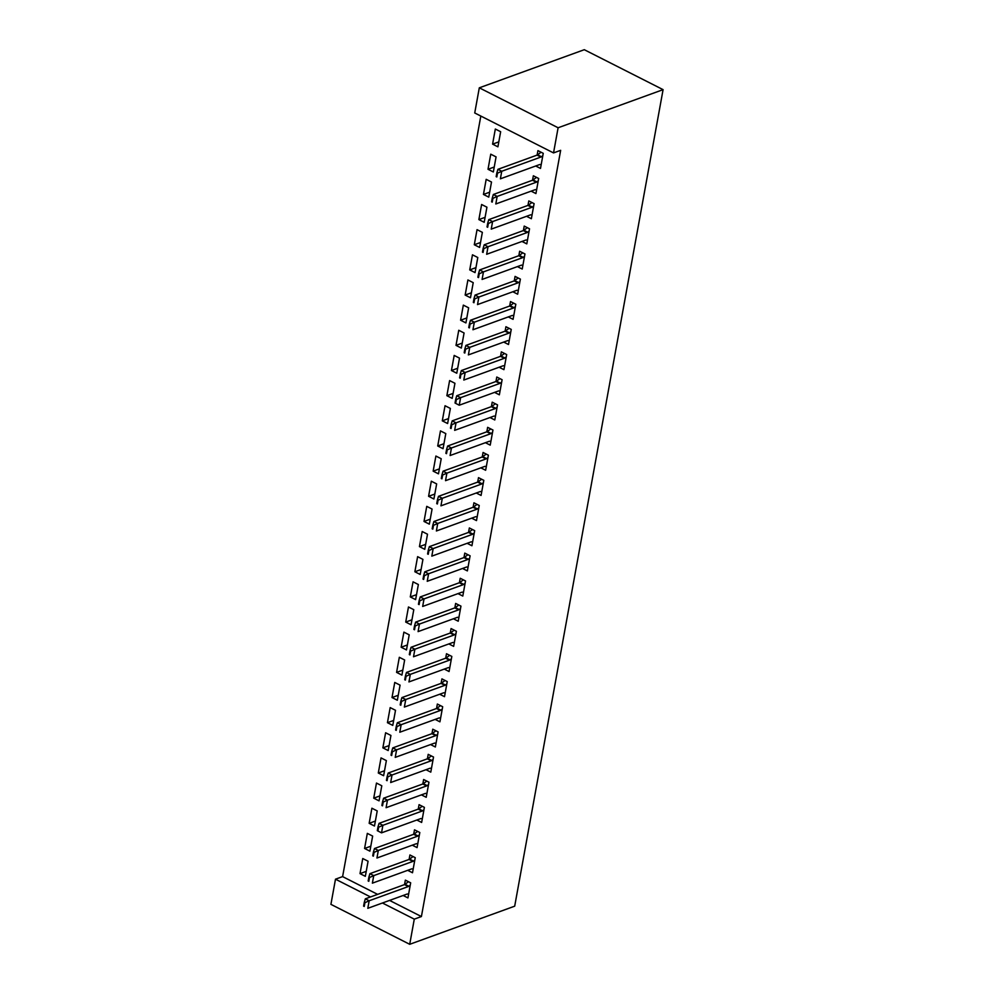 <?xml version="1.0" encoding="UTF-8"?>
<svg xmlns="http://www.w3.org/2000/svg" width="994" height="994" viewBox="0 0 994 994"><rect width="100%" height="100%" fill="white"/><g stroke="black" fill="none" stroke-linecap="round" stroke-linejoin="round"><path stroke-width="1.49" d="M480.823 116.062L342.607 876.609L335.487 879.193L370.501 896.948M474.734 112.968L479.307 87.82L584.286 49.7L663.085 89.646L514.693 906.18L409.714 944.3L414.287 919.139L421.406 916.555L560.653 150.33L553.534 152.914L474.734 112.968M409.714 944.3L330.915 904.354L335.487 879.193M488.017 169.278L493.335 171.974L496.081 156.89L490.75 154.182L488.017 169.278L494.242 167.017M531.131 191.146L535.928 193.569L538.673 178.485L533.356 175.776L532.535 180.249M478.872 219.587L484.19 222.296L486.936 207.199L481.618 204.503L478.872 219.587L485.097 217.326M521.999 241.455L526.795 243.878L529.529 228.794L524.211 226.085L523.391 230.558M469.727 269.896L475.045 272.604L477.791 257.508L472.473 254.812L469.727 269.896L475.952 267.635M512.854 291.764L517.65 294.199L520.384 279.103L515.066 276.407L514.258 280.867M460.582 320.217L465.913 322.913L468.646 307.817L463.328 305.121L460.582 320.217L466.807 317.956M503.709 342.073L508.506 344.508L511.251 329.412L505.921 326.715L505.114 331.176M451.438 370.526L456.768 373.222L459.514 358.126L454.183 355.43L451.438 370.526L457.662 368.265M494.565 392.382L499.361 394.817L502.107 379.72L496.776 377.024L495.969 381.485A2.808 1.491 116.9 0 0 496.478 381.199L499.92 378.615M442.293 420.835L447.623 423.531L450.369 408.435L445.039 405.738L442.293 420.835L448.518 418.573M485.42 442.69L490.216 445.126L492.962 430.029L487.632 427.333L486.824 431.794M433.16 471.144L438.478 473.84L441.224 458.743L435.894 456.047L433.16 471.144L439.385 468.882M476.275 492.999L481.071 495.434L483.817 480.338L478.499 477.642L477.679 482.102M424.016 521.452L429.333 524.149L432.079 509.065L426.749 506.356L424.016 521.452L430.24 519.191M467.13 543.308L471.926 545.743L474.672 530.647L469.354 527.951L468.534 532.424M414.871 571.761L420.189 574.457L422.935 559.373L417.617 556.665L414.871 571.761L421.096 569.5M457.998 593.629L462.794 596.052L465.527 580.956L460.21 578.259L459.402 582.732M405.726 622.07L411.056 624.766L413.79 609.682L408.472 606.986L405.726 622.07L411.951 619.809M448.853 643.938L453.649 646.361L456.395 631.277L451.065 628.568L450.257 633.041M396.581 672.379L401.911 675.088L404.645 659.991L399.327 657.295L396.581 672.379L402.806 670.118M439.708 694.247L444.504 696.67L447.25 681.586L441.92 678.877L441.112 683.35M387.436 722.688L392.767 725.396L395.513 710.3L390.182 707.604L387.436 722.688L393.661 720.439M430.564 744.556L435.36 746.991L438.106 731.895L432.775 729.198L431.968 733.659M378.292 773.009L383.622 775.705L386.368 760.609L381.037 757.913L378.292 773.009L384.529 770.748M421.419 794.865L426.215 797.3L428.961 782.203L423.63 779.507L422.823 783.968M369.159 823.318L374.477 826.014L377.223 810.918L371.893 808.221L369.159 823.318L375.384 821.056M412.274 845.173L417.07 847.609L419.816 832.512L414.498 829.816L413.678 834.277M360.014 873.627L365.332 876.323L368.078 861.226L362.748 858.53L360.014 873.627L366.239 871.365M403.142 895.482L407.938 897.917L410.671 882.821L405.353 880.125L404.533 884.585M342.607 876.609L377.621 894.364M389.561 900.415L421.406 916.555M407.702 870.334L412.498 872.757L415.243 857.673L409.926 854.964L409.106 859.437M364.587 848.466L369.905 851.162L372.651 836.078L367.32 833.382L364.587 848.466L370.812 846.205M416.846 820.025L421.642 822.448L424.388 807.364L419.07 804.655L418.25 809.128A2.808 1.491 116.9 0 0 418.76 808.83L422.202 806.246M373.732 798.157L379.049 800.853L381.795 785.769L376.465 783.061L373.732 798.157L379.957 795.896M425.991 769.704L430.787 772.139L433.533 757.043L428.203 754.347L427.395 758.82M382.864 747.848L388.194 750.545L390.94 735.461L385.61 732.752L382.864 747.848L389.089 745.587M435.136 719.395L439.932 721.83L442.678 706.734L437.348 704.038L436.54 708.511M392.009 697.539L397.339 700.236L400.073 685.139L394.755 682.443L392.009 697.539L398.234 695.278M444.281 669.086L449.077 671.522L451.823 656.425L446.492 653.729L445.685 658.19M401.154 647.231L406.484 649.927L409.217 634.831L403.899 632.134L401.154 647.231L407.378 644.969M453.426 618.777L458.222 621.213L460.955 606.116L455.637 603.42L454.83 607.881M410.298 596.922L415.616 599.618L418.362 584.522L413.044 581.825L410.298 596.922L416.523 594.66M462.57 568.469L467.366 570.904L470.1 555.808L464.782 553.111L463.962 557.572M419.443 546.613L424.761 549.309L427.507 534.213L422.189 531.517L419.443 546.613L425.668 544.352M471.703 518.16L476.499 520.595L479.245 505.499L473.927 502.802L473.107 507.263M428.588 496.292L433.906 499L436.652 483.904L431.321 481.208L428.588 496.292L434.813 494.043M480.847 467.851L485.644 470.274L488.389 455.19L483.059 452.481L482.252 456.954M437.72 445.983L443.051 448.692L445.797 433.595L440.466 430.899L437.72 445.983L443.958 443.722M489.992 417.542L494.788 419.965L497.534 404.881L492.204 402.172L491.396 406.645M446.865 395.674L452.195 398.37L454.941 383.286L449.611 380.578L446.865 395.674L453.09 393.413M499.137 367.233L503.933 369.656L506.679 354.56L501.349 351.864L500.541 356.337M456.01 345.365L461.34 348.062L464.074 332.978L458.756 330.269L456.01 345.365L462.235 343.104M508.282 316.912L513.078 319.347L515.824 304.251L510.494 301.555L509.686 306.028M465.155 295.056L470.485 297.753L473.219 282.656L467.901 279.96L465.155 295.056L471.38 292.795M517.427 266.603L522.223 269.039L524.956 253.942L519.638 251.246L518.831 255.707M474.3 244.748L479.617 247.444L482.363 232.347L477.045 229.651L474.3 244.748L480.524 242.486M526.559 216.294L531.368 218.73L534.101 203.633L528.783 200.937L527.963 205.398M483.444 194.439L488.762 197.135L491.508 182.039L486.178 179.342L483.444 194.439L489.669 192.177M535.704 165.986L540.5 168.421L543.246 153.325L537.928 150.628L537.108 155.089M492.589 144.13L497.907 146.826L500.653 131.73L495.323 129.034L492.589 144.13L498.814 141.869M479.307 87.82L558.106 127.766L553.534 152.914M558.106 127.766L663.085 89.646M382.442 902.999L414.287 919.139M364.922 902.689L364.289 902.366L363.593 906.13L364.239 906.453L364.922 902.689L369.172 900.763L365.345 898.824L404.483 884.61A2.808 1.491 116.9 0 0 405.043 884.3L408.484 881.715M408.621 894.128L407.465 894.028A2.808 1.491 116.9 0 0 406.944 894.103L367.805 908.317L369.172 900.763L408.323 886.549A2.808 1.491 116.9 0 0 408.882 886.238L410.236 885.219M364.239 906.453L363.593 906.13M365.345 898.824L364.289 902.366M369.495 877.528L368.849 877.205L368.165 880.982L368.811 881.305L369.495 877.528L373.744 875.615L369.917 873.664L409.056 859.462A2.808 1.491 116.9 0 0 409.615 859.139L413.057 856.555M413.193 868.98L412.038 868.868A2.808 1.491 116.9 0 0 411.516 868.942L372.377 883.157L373.744 875.615L412.895 861.4A2.808 1.491 116.9 0 0 413.454 861.09L414.809 860.058M368.811 881.305L368.165 880.982M369.917 873.664L368.849 877.205M374.067 852.38L373.421 852.044L372.738 855.822L373.384 856.145L374.067 852.38L378.316 850.454L374.489 848.516L413.628 834.301A2.808 1.491 116.9 0 0 414.187 833.991L417.629 831.406M417.766 843.819L416.61 843.72A2.808 1.491 116.9 0 0 416.088 843.794L376.95 858.008L378.316 850.454L417.455 836.24A2.808 1.491 116.9 0 0 418.027 835.929L419.381 834.91M373.384 856.145L372.738 855.822M374.489 848.516L373.421 852.044M422.028 811.092L418.201 809.141L379.049 823.355L382.889 825.306L422.028 811.092A2.808 1.491 116.9 0 0 422.599 810.781L423.953 809.75M377.956 830.996L378.639 827.219L377.993 826.896L377.31 830.673L381.522 832.848L377.31 830.673M422.338 818.671L421.183 818.559A2.808 1.491 116.9 0 0 420.661 818.634L381.522 832.848L382.889 825.306L378.639 827.219M379.049 823.355L377.993 826.896M383.212 802.059L382.566 801.736L381.882 805.513L382.516 805.836L383.212 802.059L387.461 800.145L383.622 798.207L422.773 783.993A2.808 1.491 116.9 0 0 423.332 783.682L426.774 781.098M426.911 793.51L425.755 793.398A2.808 1.491 116.9 0 0 425.233 793.485L386.094 807.7L387.461 800.145L426.6 785.931A2.808 1.491 116.9 0 0 427.159 785.62L428.526 784.601M382.516 805.836L381.882 805.513M383.622 798.207L382.566 801.736M387.784 776.91L387.138 776.587L386.455 780.365L387.088 780.688L387.784 776.91L392.034 774.997L388.194 773.046L427.345 758.832A2.808 1.491 116.9 0 0 427.905 758.521L431.346 755.937M431.483 768.362L430.327 768.25A2.808 1.491 116.9 0 0 429.806 768.325L390.667 782.539L392.034 774.997L431.172 760.783A2.808 1.491 116.9 0 0 431.731 760.46L433.098 759.441M387.088 780.688L386.455 780.365M388.194 773.046L387.138 776.587M392.344 751.75L391.711 751.427L391.027 755.204L391.661 755.527L392.344 751.75L396.606 749.836L392.767 747.898L431.918 733.684A2.808 1.491 116.9 0 0 432.477 733.361L435.919 730.776M436.043 743.201L434.887 743.09A2.808 1.491 116.9 0 0 434.378 743.177L395.227 757.378L396.606 749.836L435.745 735.622A2.808 1.491 116.9 0 0 436.304 735.311L437.671 734.293M391.661 755.527L391.027 755.204M392.767 747.898L391.711 751.427M396.917 726.602L396.283 726.279L395.6 730.043L396.233 730.366L396.917 726.602L401.178 724.688L397.339 722.737L436.49 708.523A2.808 1.491 116.9 0 0 437.049 708.213L440.491 705.628M440.615 718.041L439.46 717.941A2.808 1.491 116.9 0 0 438.95 718.016L399.799 732.23L401.178 724.688L440.317 710.474A2.808 1.491 116.9 0 0 440.876 710.151L442.243 709.132M396.233 730.366L395.6 730.043M397.339 722.737L396.283 726.279M401.489 701.441L400.855 701.118L400.172 704.895L400.806 705.218L401.489 701.441L405.751 699.527L401.911 697.589L441.05 683.375A2.808 1.491 116.9 0 0 441.622 683.052L445.051 680.468M445.188 692.893L444.032 692.781A2.808 1.491 116.9 0 0 443.523 692.855L404.372 707.069L405.751 699.527L444.89 685.313A2.808 1.491 116.9 0 0 445.449 685.003L446.815 683.971M400.806 705.218L400.172 704.895M401.911 697.589L400.855 701.118M406.061 676.293L405.428 675.97L404.744 679.734L405.378 680.058L406.061 676.293L410.323 674.367L406.484 672.429L445.623 658.214A2.808 1.491 116.9 0 0 446.194 657.904L449.623 655.319M449.76 667.732L448.605 667.633A2.808 1.491 116.9 0 0 448.095 667.707L408.944 681.921L410.323 674.367L449.462 660.153A2.808 1.491 116.9 0 0 450.021 659.842L451.388 658.823M405.378 680.058L404.744 679.734M406.484 672.429L405.428 675.97M410.634 651.132L410 650.809L409.317 654.586L409.95 654.909L410.634 651.132L414.896 649.219L411.056 647.268L450.195 633.066A2.808 1.491 116.9 0 0 450.754 632.743L454.196 630.159M454.333 642.584L453.177 642.472A2.808 1.491 116.9 0 0 452.668 642.546L413.516 656.761L414.896 649.219L454.034 635.004A2.808 1.491 116.9 0 0 454.593 634.694L455.96 633.663M409.95 654.909L409.317 654.586M411.056 647.268L410 650.809M415.206 625.984L414.573 625.648L413.889 629.426L414.523 629.749L415.206 625.984L419.456 624.058L415.629 622.12L454.767 607.906A2.808 1.491 116.9 0 0 455.327 607.595L458.768 605.011M458.905 617.423L457.749 617.311A2.808 1.491 116.9 0 0 457.228 617.398L418.089 631.612L419.456 624.058L458.607 609.844A2.808 1.491 116.9 0 0 459.166 609.533L460.52 608.514M414.523 629.749L413.889 629.426M415.629 622.12L414.573 625.648M419.779 600.823L419.145 600.5L418.449 604.277L419.095 604.601L419.779 600.823L424.028 598.91L420.201 596.959L459.34 582.745A2.808 1.491 116.9 0 0 459.899 582.434L463.341 579.85M463.477 592.275L462.322 592.163A2.808 1.491 116.9 0 0 461.8 592.238L422.661 606.452L424.028 598.91L463.179 584.696A2.808 1.491 116.9 0 0 463.738 584.385L465.093 583.354M419.095 604.601L418.449 604.277M420.201 596.959L419.145 600.5M424.351 575.663L423.717 575.34L423.022 579.117L423.668 579.44L424.351 575.663L428.6 573.749L424.773 571.811L463.912 557.597A2.808 1.491 116.9 0 0 464.471 557.286L467.913 554.702M468.05 567.114L466.894 567.002A2.808 1.491 116.9 0 0 466.372 567.089L427.234 581.304L428.6 573.749L467.752 559.535A2.808 1.491 116.9 0 0 468.311 559.224L469.665 558.206M423.668 579.44L423.022 579.117M424.773 571.811L423.717 575.34M428.923 550.514L428.277 550.191L427.594 553.956L428.24 554.292L428.923 550.514L433.173 548.601L429.346 546.65L468.485 532.436A2.808 1.491 116.9 0 0 469.044 532.125L472.485 529.541M472.622 541.966L471.467 541.854A2.808 1.491 116.9 0 0 470.945 541.929L431.806 556.143L433.173 548.601L472.324 534.387A2.808 1.491 116.9 0 0 472.883 534.064L474.237 533.045M428.24 554.292L427.594 553.956M429.346 546.65L428.277 550.191M433.496 525.354L432.85 525.031L432.166 528.808L432.812 529.131L433.496 525.354L437.745 523.44L433.918 521.502L473.057 507.288A2.808 1.491 116.9 0 0 473.616 506.965L477.058 504.38M477.195 516.805L476.039 516.694A2.808 1.491 116.9 0 0 475.517 516.768L436.378 530.982L437.745 523.44L476.896 509.226A2.808 1.491 116.9 0 0 477.455 508.916L478.81 507.897M432.812 529.131L432.166 528.808M433.918 521.502L432.85 525.031M438.068 500.206L437.422 499.883L436.739 503.647L437.385 503.97L438.068 500.206L442.318 498.28L438.491 496.341L477.629 482.127A2.808 1.491 116.9 0 0 478.189 481.817L481.63 479.232M481.767 491.645L480.611 491.545A2.808 1.491 116.9 0 0 480.09 491.62L440.951 505.834L442.318 498.28L481.456 484.078A2.808 1.491 116.9 0 0 482.028 483.755L483.382 482.736M437.385 503.97L436.739 503.647M438.491 496.341L437.422 499.883M442.641 475.045L441.995 474.722L441.311 478.499L441.945 478.822L442.641 475.045L446.89 473.132L443.051 471.193L482.202 456.979A2.808 1.491 116.9 0 0 482.761 456.656L486.203 454.072M486.339 466.497L485.184 466.385A2.808 1.491 116.9 0 0 484.662 466.459L445.523 480.674L446.89 473.132L486.029 458.917A2.808 1.491 116.9 0 0 486.588 458.607L487.955 457.575M441.945 478.822L441.311 478.499M443.051 471.193L441.995 474.722M447.213 449.897L446.567 449.574L445.884 453.339L446.517 453.662L447.213 449.897L451.462 447.971L447.623 446.033L486.774 431.818A2.808 1.491 116.9 0 0 487.333 431.508L490.775 428.923M490.912 441.336L489.756 441.237A2.808 1.491 116.9 0 0 489.234 441.311L450.096 455.525L451.462 447.971L490.601 433.757A2.808 1.491 116.9 0 0 491.16 433.446L492.527 432.427M446.517 453.662L445.884 453.339M447.623 446.033L446.567 449.574M451.785 424.736L451.139 424.413L450.456 428.19L451.09 428.513L451.785 424.736L456.035 422.823L452.195 420.872L491.347 406.658A2.808 1.491 116.9 0 0 491.906 406.347L495.347 403.763M495.472 416.188L494.316 416.076A2.808 1.491 116.9 0 0 493.807 416.151L454.656 430.365L456.035 422.823L495.174 408.609A2.808 1.491 116.9 0 0 495.733 408.298L497.099 407.267M451.09 428.513L450.456 428.19M452.195 420.872L451.139 424.413M499.746 383.448L495.919 381.51L456.768 395.724L460.607 397.662L499.746 383.448A2.808 1.491 116.9 0 0 500.305 383.137L501.672 382.118M455.662 403.353L456.345 399.588L455.712 399.253L455.028 403.03L459.228 405.217L455.028 403.03M500.044 391.027L498.889 390.915A2.808 1.491 116.9 0 0 498.379 391.002L459.228 405.217L460.607 397.662L456.345 399.588M456.768 395.724L455.712 399.253M460.918 374.427L460.284 374.104L459.601 377.882L460.234 378.205L460.918 374.427L465.18 372.514L461.34 370.563L500.491 356.349A2.808 1.491 116.9 0 0 501.051 356.038L504.48 353.454M504.617 365.879L503.461 365.767A2.808 1.491 116.9 0 0 502.952 365.842L463.8 380.056L465.18 372.514L504.318 358.3A2.808 1.491 116.9 0 0 504.877 357.977L506.244 356.958M460.234 378.205L459.601 377.882M461.34 370.563L460.284 374.104M465.49 349.267L464.857 348.944L464.173 352.721L464.807 353.044L465.49 349.267L469.752 347.353L465.913 345.415L505.051 331.201A2.808 1.491 116.9 0 0 505.623 330.89L509.052 328.306M509.189 340.718L508.033 340.607A2.808 1.491 116.9 0 0 507.524 340.693L468.373 354.908L469.752 347.353L508.891 333.139A2.808 1.491 116.9 0 0 509.45 332.828L510.817 331.81M464.807 353.044L464.173 352.721M465.913 345.415L464.857 348.944M470.063 324.119L469.429 323.796L468.746 327.56L469.379 327.896L470.063 324.119L474.324 322.205L470.485 320.254L509.624 306.04A2.808 1.491 116.9 0 0 510.183 305.73L513.625 303.145M513.761 315.57L512.606 315.458A2.808 1.491 116.9 0 0 512.096 315.533L472.945 329.747L474.324 322.205L513.463 307.991A2.808 1.491 116.9 0 0 514.022 307.668L515.389 306.649M469.379 327.896L468.746 327.56M470.485 320.254L469.429 323.796M474.635 298.958L474.001 298.635L473.318 302.412L473.952 302.735L474.635 298.958L478.884 297.044L475.057 295.106L514.196 280.892A2.808 1.491 116.9 0 0 514.755 280.569L518.197 277.985M518.334 290.41L517.178 290.298A2.808 1.491 116.9 0 0 516.656 290.372L477.518 304.586L478.884 297.044L518.036 282.83A2.808 1.491 116.9 0 0 518.595 282.52L519.949 281.501M473.952 302.735L473.318 302.412M475.057 295.106L474.001 298.635M479.207 273.81L478.574 273.487L477.878 277.251L478.524 277.575L479.207 273.81L483.457 271.884L479.63 269.946L518.769 255.731A2.808 1.491 116.9 0 0 519.328 255.421L522.769 252.836M522.906 265.249L521.751 265.149A2.808 1.491 116.9 0 0 521.229 265.224L482.09 279.438L483.457 271.884L522.608 257.682A2.808 1.491 116.9 0 0 523.167 257.359L524.521 256.34M478.524 277.575L477.878 277.251M479.63 269.946L478.574 273.487M483.78 248.649L483.146 248.326L482.45 252.103L483.096 252.426L483.78 248.649L488.029 246.736L484.202 244.785L523.341 230.583A2.808 1.491 116.9 0 0 523.9 230.26L527.342 227.676M527.479 240.101L526.323 239.989A2.808 1.491 116.9 0 0 525.801 240.063L486.662 254.278L488.029 246.736L527.18 232.521A2.808 1.491 116.9 0 0 527.739 232.211L529.094 231.18M483.096 252.426L482.45 252.103M484.202 244.785L483.146 248.326M488.352 223.501L487.706 223.178L487.023 226.943L487.669 227.266L488.352 223.501L492.602 221.575L488.775 219.637L527.913 205.423A2.808 1.491 116.9 0 0 528.473 205.112L531.914 202.528M532.051 214.94L530.895 214.841A2.808 1.491 116.9 0 0 530.374 214.915L491.235 229.129L492.602 221.575L531.753 207.361A2.808 1.491 116.9 0 0 532.312 207.05L533.666 206.031M487.669 227.266L487.023 226.943M488.775 219.637L487.706 223.178M492.925 198.34L492.278 198.017L491.595 201.794L492.241 202.117L492.925 198.34L497.174 196.427L493.347 194.476L532.486 180.262A2.808 1.491 116.9 0 0 533.045 179.951L536.487 177.367M536.623 189.792L535.468 189.68A2.808 1.491 116.9 0 0 534.946 189.755L495.807 203.969L497.174 196.427L536.325 182.213A2.808 1.491 116.9 0 0 536.884 181.902L538.239 180.871M492.241 202.117L491.595 201.794M493.347 194.476L492.278 198.017M497.497 173.18L496.851 172.857L496.168 176.634L496.814 176.957L497.497 173.18L501.746 171.266L497.919 169.328L537.058 155.114A2.808 1.491 116.9 0 0 537.617 154.803L541.059 152.219M541.196 164.631L540.04 164.519A2.808 1.491 116.9 0 0 539.518 164.606L500.38 178.821L501.746 171.266L540.885 157.052A2.808 1.491 116.9 0 0 541.457 156.741L542.811 155.723M496.814 176.957L496.168 176.634M497.919 169.328L496.851 172.857M408.882 886.238L405.043 884.3M408.323 886.549L404.483 884.61M413.454 861.09L409.615 859.139M412.895 861.4L409.056 859.462M418.027 835.929L414.187 833.991M417.455 836.24L413.628 834.301M422.599 810.781L418.76 808.83M427.159 785.62L423.332 783.682M426.6 785.931L422.773 783.993M431.731 760.46L427.905 758.521M431.172 760.783L427.345 758.832M436.304 735.311L432.477 733.361M435.745 735.622L431.918 733.684M440.876 710.151L437.049 708.213M440.317 710.474L436.49 708.523M445.449 685.003L441.622 683.052M444.89 685.313L441.05 683.375M450.021 659.842L446.194 657.904M449.462 660.153L445.623 658.214M454.593 634.694L450.754 632.743M454.034 635.004L450.195 633.066M459.166 609.533L455.327 607.595M458.607 609.844L454.767 607.906M463.738 584.385L459.899 582.434M463.179 584.696L459.34 582.745M468.311 559.224L464.471 557.286M467.752 559.535L463.912 557.597M472.883 534.064L469.044 532.125M472.324 534.387L468.485 532.436M477.455 508.916L473.616 506.965M476.896 509.226L473.057 507.288M482.028 483.755L478.189 481.817M481.456 484.078L477.629 482.127M486.588 458.607L482.761 456.656M486.029 458.917L482.202 456.979M491.16 433.446L487.333 431.508M490.601 433.757L486.774 431.818M495.733 408.298L491.906 406.347M495.174 408.609L491.347 406.658M500.305 383.137L496.478 381.199M504.877 357.977L501.051 356.038M504.318 358.3L500.491 356.349M509.45 332.828L505.623 330.89M508.891 333.139L505.051 331.201M514.022 307.668L510.183 305.73M513.463 307.991L509.624 306.04M518.595 282.52L514.755 280.569M518.036 282.83L514.196 280.892M523.167 257.359L519.328 255.421M522.608 257.682L518.769 255.731M527.739 232.211L523.9 230.26M527.18 232.521L523.341 230.583M532.312 207.05L528.473 205.112M531.753 207.361L527.913 205.423M536.884 181.902L533.045 179.951M536.325 182.213L532.486 180.262M541.457 156.741L537.617 154.803M540.885 157.052L537.058 155.114"/></g></svg>
